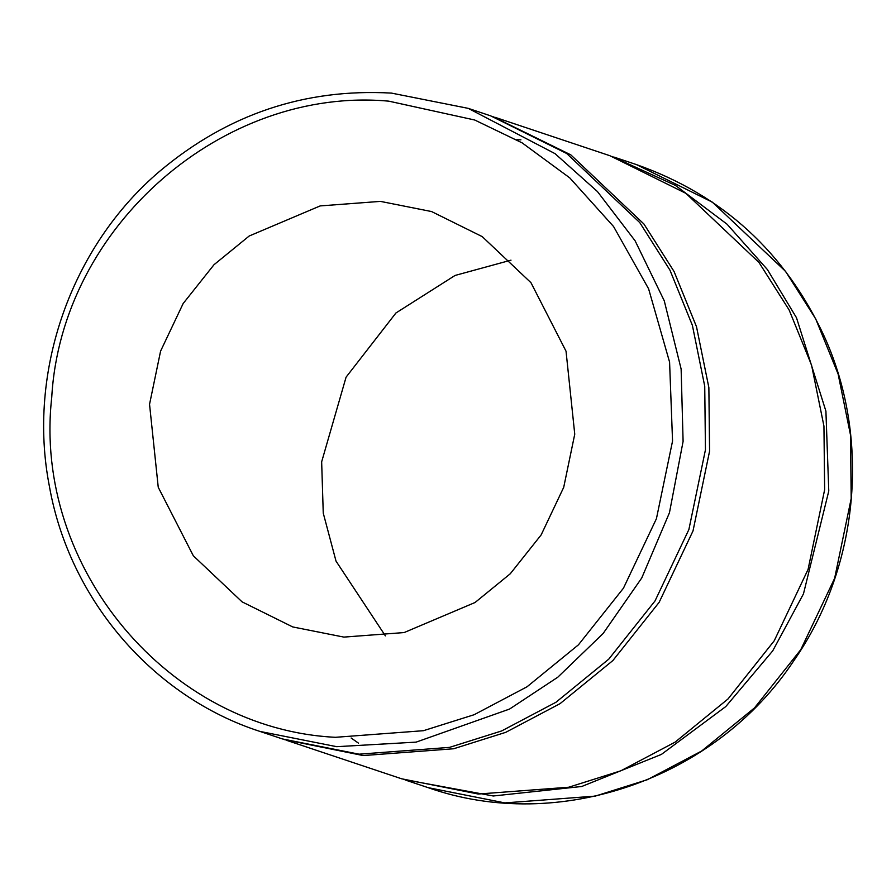 <?xml version="1.0" encoding="UTF-8"?>
<svg xmlns="http://www.w3.org/2000/svg" width="896" height="896" viewBox="0 0 896 896"><rect width="100%" height="100%" fill="white"/><g stroke="black" fill="none" stroke-linecap="round" stroke-linejoin="round"><path stroke-width="1.34" d="M492.744 116.558L570.786 154.851L643.899 223.966L674.061 271.499L696.506 326.726L708.87 387.621L709.576 451.192L693.011 530.936L659.142 602.336L612.898 660.531L560.056 703.651L505.747 732.334L453.622 748.765L363.227 755.563L284.458 739.614M286.518 740.309L401.587 778.781L478.296 794.035L568.691 787.237L620.816 770.806L675.125 742.123L727.966 699.003L774.211 640.808L808.08 569.408L824.645 489.664L823.939 426.093L811.574 365.198L789.13 309.971L758.968 262.438L685.854 193.323L609.885 155.714L494.816 117.242M520.923 139.843L516.746 139.742M611.946 156.419L675.427 185.405L727.082 224.224L767.424 269.595L796.488 317.733L825.91 411.152L828.778 491.042L803.466 593.869L772.71 650.877L725.771 706.574L661.405 754.41L581.739 786.486L493.293 795.984L403.648 779.464M358.523 743.176L351.142 738.013M385.392 635.869L336.022 561.12L323.254 513.128L321.653 461.843L346.08 377.16L395.931 312.984L455.056 275.453L511 260.165M149.542 404.298L158.245 487.278L193.323 555.778L242.066 601.854L292.712 626.931L343.851 637.101L404.118 632.565L475.07 602.493L510.294 573.742L541.128 534.946L563.707 487.346L574.75 434.179L566.037 351.21L530.97 282.699L482.227 236.622L431.581 211.557L380.442 201.387L320.174 205.912L249.211 235.995L213.987 264.734L183.154 303.531L160.586 351.131L149.542 404.298M388.853 101.17C223.675 86.005 61.365 226.072 51.733 397.421C32.637 568.064 169.635 729.221 335.44 737.307L423.416 730.699L474.163 714.706L527.027 686.784L578.446 644.818L623.459 588.168L656.432 518.683L672.549 441.056L669.581 362.096L648.603 288.814L613.581 226.542L569.755 177.878L522.178 142.901L474.701 120.008L388.853 101.17M259.963 731.427L336.672 746.682L416.136 742.123L509.566 709.05L557.782 677.219L603.142 633.483L641.726 578.01L669.458 512.725L683.099 441.392L681.128 369.029L664.261 300.798L635.13 240.834L597.442 191.554L555.027 153.642L468.261 108.371L391.44 93.094C304.819 88.278 227.674 114.251 160.003 171.002C71.019 246.322 26.958 372.042 49.437 486.528C69.485 599.626 152.936 696.774 259.963 731.427L282.386 738.931L359.094 754.186L449.49 747.387L501.614 730.957L555.934 702.274L608.765 659.154L655.01 600.958L688.878 529.558L705.443 449.814L704.738 386.243L692.384 325.349L669.939 270.122L639.766 222.589L566.653 153.474L490.683 115.864L468.261 108.371L391.552 93.117M614.018 157.102L636.44 164.595L712.41 202.194L785.523 271.32L815.685 318.842L838.13 374.08L850.494 434.974L851.2 498.534L834.635 578.29L800.766 649.678L754.522 707.885L701.68 751.005L647.371 779.688L595.235 796.118L504.851 802.906L428.131 787.651L405.709 780.158M636.44 164.595C722.714 195.082 785.355 252.426 824.376 336.638C870.968 439.242 858.917 567.134 793.89 660.621C715.658 779.061 558.622 833.65 428.142 787.651"/></g></svg>
